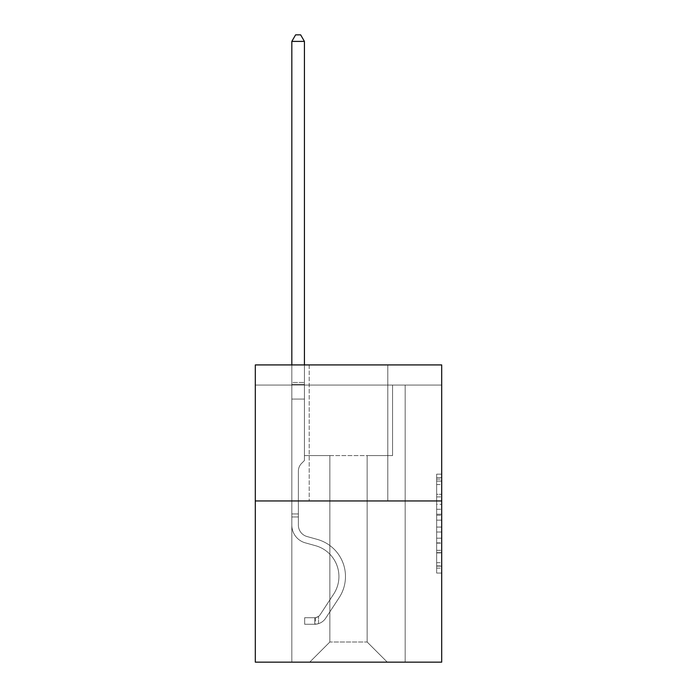 <?xml version="1.0" encoding="UTF-8"?>
<svg xmlns="http://www.w3.org/2000/svg" width="697" height="697" viewBox="0 0 697 697"><rect width="100%" height="100%" fill="white"/><g stroke="black" fill="none" stroke-linecap="round" stroke-linejoin="round"><path stroke-width="0.52" stroke-dasharray="3.48 2.61" d="M436.662 504.323L436.662 520.154L441.698 520.154L441.698 568.116L441.698 479.109L441.698 520.154L436.662 520.154L436.662 477.628L436.662 573.065L436.662 474.16L436.662 566.138L441.698 566.138L436.662 566.138L441.698 566.138L436.662 566.138L436.662 550.316L436.662 573.065L441.698 573.065L441.698 474.16L441.698 565.894L441.698 527.071L436.662 527.071L441.698 527.071L441.698 550.316L441.698 481.087L436.662 481.087L441.698 481.087L441.698 573.065L441.698 479.109L441.698 573.065L436.662 573.065L436.662 474.16L441.698 474.16L441.698 479.109L441.698 474.16L441.698 479.109L441.698 474.16L441.698 477.628L441.698 474.16L436.662 474.16L436.662 481.087L441.698 481.087L436.662 481.087L436.662 504.323L441.698 504.323M387.793 364.923L387.793 500.943L309.207 500.943L387.793 500.943L309.207 500.943L387.793 500.943L387.793 364.923L309.207 364.923L309.207 500.943L309.207 364.923L387.793 364.923M441.698 514.22L441.698 509.272L441.698 514.22L436.662 514.22L436.662 494.312L436.662 552.913L436.662 538.197L441.698 538.197L436.662 538.197L436.662 573.065L441.698 573.065L436.662 573.065L441.698 573.065L436.662 573.065L436.662 474.16L441.698 474.16L436.662 474.16L441.698 474.16L436.662 474.16L436.662 514.22L441.698 514.22M441.698 385.075L441.698 364.923L255.302 364.923L441.698 364.923L441.698 662.15L255.302 662.15L255.302 500.943L441.698 500.943L255.302 500.943L255.302 364.923L441.698 364.923L441.698 385.075L255.302 385.075L441.698 385.075M387.288 662.15L405.175 662.15L405.175 385.075L392.577 385.075L392.577 455.603L367.136 455.603L367.136 641.998L387.288 662.15L405.175 662.15L405.175 385.075L392.577 385.075L392.577 455.603L367.136 455.603L367.136 641.998L329.864 641.998L329.864 455.603L329.864 641.998L329.864 455.603L329.864 641.998L329.864 455.603L367.136 455.603L367.136 641.998L387.288 662.15L405.175 662.15L405.175 385.075L392.577 385.075L392.577 455.603L367.136 455.603L367.136 641.998L387.288 662.15L405.175 662.15L405.175 385.075L392.577 385.075L392.577 455.603L367.136 455.603L367.136 641.998L387.288 662.15L405.175 662.15L405.175 385.075L392.577 385.075L392.577 455.603L367.136 455.603L367.136 641.998L387.288 662.15L405.175 662.15L405.175 385.075L392.577 385.075L392.577 455.603L367.136 455.603L367.136 641.998L387.288 662.15L405.175 662.15L405.175 385.075L392.577 385.075L392.577 455.603L367.136 455.603L367.136 641.998L387.288 662.15L405.175 662.15L405.175 385.075L392.577 385.075L392.577 455.603L367.136 455.603L367.136 641.998L387.288 662.15L405.175 662.15L405.175 385.075L392.577 385.075L392.577 455.603L367.136 455.603L367.136 641.998L387.288 662.15L405.175 662.15L405.175 385.075L392.577 385.075L392.577 455.603L367.136 455.603L367.136 641.998L387.288 662.15L405.175 662.15L405.175 385.075L392.577 385.075L392.577 455.603L367.136 455.603L367.136 641.998L387.288 662.15L405.175 662.15L405.175 385.075L392.577 385.075L392.577 455.603L367.136 455.603L367.136 641.998L387.288 662.15L405.175 662.15L405.175 385.075L392.577 385.075L392.577 455.603L367.136 455.603L367.136 641.998L387.288 662.15L405.175 662.15L405.175 385.075L392.577 385.075L392.577 455.603L367.136 455.603L367.136 641.998L387.288 662.15L405.175 662.15L405.175 385.075L392.577 385.075L392.577 455.603L367.136 455.603L367.136 641.998L387.288 662.15L405.175 662.15L405.175 385.075L392.577 385.075L392.577 455.603L367.136 455.603L367.136 641.998L387.288 662.15L405.175 662.15L405.175 385.075L392.577 385.075L392.577 455.603L367.136 455.603L367.136 641.998L387.288 662.15L405.175 662.15L405.175 385.075L392.577 385.075L392.577 455.603L367.136 455.603L367.136 641.998L387.288 662.15L405.175 662.15L405.175 385.075L392.577 385.075L392.577 455.603L367.136 455.603L367.136 641.998L387.288 662.15L405.175 662.15L405.175 385.075L392.577 385.075L392.577 455.603L367.136 455.603L367.136 641.998L387.288 662.15L405.175 662.15L405.175 385.075L392.577 385.075L392.577 455.603L367.136 455.603L367.136 641.998L387.288 662.15L405.175 662.15L405.175 385.075L392.577 385.075L392.577 455.603L367.136 455.603L367.136 641.998L387.288 662.15L405.175 662.15L405.175 385.075L392.577 385.075L392.577 455.603L367.136 455.603L367.136 641.998L387.288 662.15L405.175 662.15L405.175 385.075L392.577 385.075L392.577 455.603L367.136 455.603L367.136 641.998L387.288 662.15L405.175 662.15L405.175 385.075L392.577 385.075L392.577 455.603L367.136 455.603L367.136 641.998L387.288 662.15L405.175 662.15L405.175 385.075L392.577 385.075L392.577 455.603L367.136 455.603L367.136 641.998L387.288 662.15L405.175 662.15L405.175 385.075L392.577 385.075L392.577 455.603L367.136 455.603L367.136 641.998L387.288 662.15L405.175 662.15L405.175 385.075L392.577 385.075L392.577 455.603L367.136 455.603L367.136 641.998L387.288 662.15L405.175 662.15L405.175 385.075L392.577 385.075L392.577 455.603L367.136 455.603L367.136 641.998L387.288 662.15L405.175 662.15L405.175 385.075L392.577 385.075L392.577 455.603L367.136 455.603L367.136 641.998L387.288 662.15L405.175 662.15L405.175 385.075L392.577 385.075L392.577 455.603L367.136 455.603L367.136 641.998L387.288 662.15L405.175 662.15L405.175 385.075L392.577 385.075L392.577 455.603L367.136 455.603L367.136 641.998L387.288 662.15L405.175 662.15L405.175 385.075L392.577 385.075L392.577 455.603L367.136 455.603L367.136 641.998L387.288 662.15L405.175 662.15L405.175 385.075L392.577 385.075L392.577 455.603L367.136 455.603L367.136 641.998L387.288 662.15L405.175 662.15L405.175 385.075L392.577 385.075L392.577 455.603L367.136 455.603L367.136 641.998L387.288 662.15L405.175 662.15L405.175 385.075L392.577 385.075L392.577 455.603L367.136 455.603L367.136 641.998L387.288 662.15L405.175 662.15L405.175 385.075L392.577 385.075L392.577 455.603L367.136 455.603L367.136 641.998L387.288 662.15L309.712 662.15L405.175 662.15L405.175 385.075L392.577 385.075L392.577 455.603L367.136 455.603L367.136 641.998L387.288 662.15L367.136 641.998L367.136 455.603L304.423 455.603L304.423 385.075L291.825 385.075L291.825 662.15L309.712 662.15L329.864 641.998L329.864 455.603L304.423 455.603L304.423 385.075L291.825 385.075L291.825 662.15L309.712 662.15L329.864 641.998L329.864 455.603L304.423 455.603L304.423 385.075L291.825 385.075L291.825 662.15L309.712 662.15L329.864 641.998L329.864 455.603L304.423 455.603L304.423 385.075L291.825 385.075L291.825 662.15L309.712 662.15L329.864 641.998L329.864 455.603L304.423 455.603L304.423 385.075L291.825 385.075L291.825 662.15L309.712 662.15L329.864 641.998L329.864 455.603L304.423 455.603L304.423 385.075L291.825 385.075L291.825 662.15L309.712 662.15L329.864 641.998L329.864 455.603L304.423 455.603L304.423 385.075L291.825 385.075L291.825 662.15L309.712 662.15L329.864 641.998L329.864 455.603L304.423 455.603L304.423 385.075L291.825 385.075L291.825 662.15L309.712 662.15L329.864 641.998L329.864 455.603L304.423 455.603L304.423 385.075L291.825 385.075L291.825 662.15L309.712 662.15L329.864 641.998L329.864 455.603L304.423 455.603L304.423 385.075L291.825 385.075L291.825 662.15L309.712 662.15L329.864 641.998L329.864 455.603L304.423 455.603L304.423 385.075L291.825 385.075L291.825 662.15L309.712 662.15L329.864 641.998L329.864 455.603L304.423 455.603L304.423 385.075L291.825 385.075L291.825 662.15L309.712 662.15L329.864 641.998L329.864 455.603L304.423 455.603L304.423 385.075L291.825 385.075L291.825 662.15L309.712 662.15L329.864 641.998L329.864 455.603L304.423 455.603L304.423 385.075L291.825 385.075L291.825 662.15L309.712 662.15L329.864 641.998L329.864 455.603L304.423 455.603L304.423 385.075L291.825 385.075L291.825 662.15L309.712 662.15L329.864 641.998L329.864 455.603L304.423 455.603L304.423 385.075L291.825 385.075L291.825 662.15L309.712 662.15L329.864 641.998L329.864 455.603L304.423 455.603L304.423 385.075L291.825 385.075L291.825 662.15L309.712 662.15L329.864 641.998L329.864 455.603L304.423 455.603L304.423 385.075L291.825 385.075L291.825 662.15L309.712 662.15L329.864 641.998L329.864 455.603L304.423 455.603L304.423 385.075L291.825 385.075L291.825 662.15L309.712 662.15L329.864 641.998L329.864 455.603L304.423 455.603L304.423 385.075L291.825 385.075L291.825 662.15L309.712 662.15L329.864 641.998L329.864 455.603L304.423 455.603L304.423 385.075L291.825 385.075L291.825 662.15L309.712 662.15L329.864 641.998L329.864 455.603L304.423 455.603L304.423 385.075L291.825 385.075L291.825 662.15L309.712 662.15L329.864 641.998L329.864 455.603L304.423 455.603L304.423 385.075L291.825 385.075L291.825 662.15L309.712 662.15L329.864 641.998L329.864 455.603L304.423 455.603L304.423 385.075L291.825 385.075L291.825 662.15L309.712 662.15L329.864 641.998L329.864 455.603L304.423 455.603L304.423 385.075L291.825 385.075L291.825 662.15L309.712 662.15L329.864 641.998L329.864 455.603L304.423 455.603L304.423 385.075L291.825 385.075L291.825 662.15L309.712 662.15L329.864 641.998L329.864 455.603L304.423 455.603L304.423 385.075L291.825 385.075L291.825 662.15L309.712 662.15L329.864 641.998L329.864 455.603L304.423 455.603L304.423 385.075L291.825 385.075L291.825 662.15L309.712 662.15L329.864 641.998L329.864 455.603L304.423 455.603L304.423 385.075L291.825 385.075L291.825 662.15L309.712 662.15L329.864 641.998L329.864 455.603L304.423 455.603L304.423 385.075L291.825 385.075L291.825 662.15L309.712 662.15L329.864 641.998L329.864 455.603L304.423 455.603L304.423 385.075L291.825 385.075L291.825 662.15L309.712 662.15L329.864 641.998L329.864 455.603L304.423 455.603L304.423 385.075L291.825 385.075L291.825 662.15L309.712 662.15L329.864 641.998L329.864 455.603L304.423 455.603L304.423 385.075L291.825 385.075L291.825 662.15L309.712 662.15L329.864 641.998L329.864 455.603L304.423 455.603L304.423 385.075L291.825 385.075L291.825 662.15L309.712 662.15L329.864 641.998L329.864 455.603L304.423 455.603L304.423 385.075L291.825 385.075L291.825 662.15L309.712 662.15L329.864 641.998L367.136 641.998L387.288 662.15M291.825 662.15L309.712 662.15L329.864 641.998L329.864 455.603L304.423 455.603L304.423 385.075L291.825 385.075L291.825 662.15L309.712 662.15L329.864 641.998L309.712 662.15L329.864 641.998L309.712 662.15L291.825 662.15L291.825 385.075L291.825 662.15M304.423 385.075L291.825 385.075L304.423 385.075L304.423 455.603L304.423 385.075M255.302 385.075L255.302 364.923L255.302 385.075M329.864 455.603L304.423 455.603L329.864 455.603M255.302 500.943L441.698 500.943M436.662 520.154L441.698 520.154L436.662 520.154M436.662 477.628L436.662 474.16L436.662 477.628L441.698 477.628L436.662 477.628M436.662 552.66L436.662 532.02L436.662 552.66L441.698 552.66L436.662 552.66M436.662 532.02L436.662 527.071L441.698 527.071L436.662 527.071L436.662 532.02L441.698 532.02L436.662 532.02M436.662 494.312L436.662 481.087L436.662 494.312L441.698 494.312L436.662 494.312M436.662 474.16L441.698 474.16L436.662 474.16L436.662 479.109L436.662 474.16L441.698 474.16M436.662 573.065L441.698 573.065L436.662 573.065L436.662 568.116L436.662 573.065M298.377 513.942L298.377 516.965L291.825 516.965L291.825 513.942L291.825 525.129L291.825 41.402L291.825 399.076L291.825 41.402L304.423 41.402L304.423 382.453L304.423 41.402L291.825 41.402L295.606 34.85L300.642 34.85L295.606 34.85L291.825 41.402L291.825 399.076L291.825 41.402L304.423 41.402L300.642 34.85L304.423 41.402L304.423 399.076L291.825 399.076L291.825 41.402L295.606 34.85L300.642 34.85L295.606 34.85L291.825 41.402L291.825 399.076L291.825 41.402L304.423 41.402L291.825 41.402L295.606 34.85L300.642 34.85L304.423 41.402L300.642 34.85L295.606 34.85L291.825 41.402L291.825 399.076L291.825 41.402L304.423 41.402L304.423 382.453L304.423 41.402L291.825 41.402L295.606 34.85L300.642 34.85L304.423 41.402L300.642 34.85L295.606 34.85L291.825 41.402L291.825 399.076L291.825 41.402L304.423 41.402L304.423 384.335L304.423 41.402L291.825 41.402L295.606 34.85L300.642 34.85L304.423 41.402L300.642 34.85L295.606 34.85L291.825 41.402L291.825 399.076L291.825 41.402L304.423 41.402L304.423 460.543L301.583 463.383A10.943 10.943 0 0 0 298.377 471.12A10.943 10.943 0 0 1 301.583 463.383L304.423 460.543L304.423 399.076L291.825 399.076L291.825 41.402L295.606 34.85L300.642 34.85L304.423 41.402L291.825 41.402L291.825 399.076L291.825 41.402L304.423 41.402L300.642 34.85L295.606 34.85L291.825 41.402L295.606 34.85L300.642 34.85L304.423 41.402L304.423 382.453L304.423 41.402L291.825 41.402L291.825 399.076L291.825 41.402L304.423 41.402L300.642 34.85L295.606 34.85L291.825 41.402L295.606 34.85L300.642 34.85L304.423 41.402L304.423 384.335L304.423 41.402L291.825 41.402L291.825 399.076L291.825 41.402L304.423 41.402L300.642 34.85L295.606 34.85L291.825 41.402L295.606 34.85L300.642 34.85L304.423 41.402L304.423 399.076L304.423 41.402L291.825 41.402L291.825 399.076L291.825 41.402L304.423 41.402L300.642 34.85L295.606 34.85L291.825 41.402L295.606 34.85L300.642 34.85L304.423 41.402L304.423 399.076L291.825 399.076L291.825 525.129A18.392 18.392 0 0 0 305.277 542.841A18.392 18.392 0 0 1 291.825 525.129L291.825 399.076L304.423 399.076L304.423 460.543L301.583 463.383A10.943 10.943 0 0 0 298.377 471.12A10.943 10.943 0 0 1 301.583 463.383L304.423 460.543L304.423 41.402L291.825 41.402L291.825 525.129A18.392 18.392 0 0 0 305.277 542.841A18.392 18.392 0 0 1 291.825 525.129L291.825 399.076L304.423 399.076L304.423 460.543L301.583 463.383A10.943 10.943 0 0 0 298.377 471.12A10.943 10.943 0 0 1 301.583 463.383L304.423 460.543L304.423 399.076L291.825 399.076L291.825 525.129A18.392 18.392 0 0 0 305.277 542.841A18.392 18.392 0 0 1 291.825 525.129L291.825 399.076L304.423 399.076L304.423 384.335L304.423 460.543L301.583 463.383A10.943 10.943 0 0 0 298.377 471.12A10.943 10.943 0 0 1 301.583 463.383L304.423 460.543L304.423 399.076L291.825 399.076L291.825 525.129A18.392 18.392 0 0 0 305.277 542.841L315.523 545.699L305.277 542.841A18.392 18.392 0 0 1 291.825 525.129L291.825 399.076L304.423 399.076L304.423 382.453L304.423 460.543L301.583 463.383A10.943 10.943 0 0 0 298.377 471.12A10.943 10.943 0 0 1 301.583 463.383L304.423 460.543L304.423 399.076L291.825 399.076L291.825 525.129A18.392 18.392 0 0 0 305.277 542.841A18.392 18.392 0 0 1 291.825 525.129L291.825 399.076L304.423 399.076L304.423 41.402L300.642 34.85L295.606 34.85L291.825 41.402L304.423 41.402L304.423 460.543L301.583 463.383A10.943 10.943 0 0 0 298.377 471.12A10.943 10.943 0 0 1 301.583 463.383L304.423 460.543L304.423 399.076L291.825 399.076L291.825 525.129A18.392 18.392 0 0 0 305.277 542.841A18.392 18.392 0 0 1 291.825 525.129L291.825 399.076L304.423 399.076L304.423 41.402L291.825 41.402L295.606 34.85L300.642 34.85L304.423 41.402L300.642 34.85L295.606 34.85L291.825 41.402L291.825 382.453L291.825 41.402L304.423 41.402L304.423 460.543L301.583 463.383A10.943 10.943 0 0 0 298.377 471.12A10.943 10.943 0 0 1 301.583 463.383L304.423 460.543L304.423 399.076L291.825 399.076L291.825 525.129A18.392 18.392 0 0 0 305.277 542.841L315.523 545.699L305.277 542.841A18.392 18.392 0 0 1 291.825 525.129L291.825 399.076L304.423 399.076L304.423 41.402L291.825 41.402L295.606 34.85L300.642 34.85L304.423 41.402L300.642 34.85L295.606 34.85L291.825 41.402L291.825 384.335L291.825 41.402L304.423 41.402L304.423 460.543L301.583 463.383A10.943 10.943 0 0 0 298.377 471.12A10.943 10.943 0 0 1 301.583 463.383L304.423 460.543L304.423 399.076L291.825 399.076L291.825 525.129A18.392 18.392 0 0 0 305.277 542.841A18.392 18.392 0 0 1 291.825 525.129L291.825 399.076L304.423 399.076L304.423 41.402L291.825 41.402L295.606 34.85L300.642 34.85L304.423 41.402L300.642 34.85L295.606 34.85L291.825 41.402L291.825 399.076L304.423 399.076L304.423 460.543L301.583 463.383A10.943 10.943 0 0 0 298.377 471.12A10.943 10.943 0 0 1 301.583 463.383L304.423 460.543L304.423 384.335L304.423 399.076L291.825 399.076L291.825 525.129A18.392 18.392 0 0 0 305.277 542.841A18.392 18.392 0 0 1 291.825 525.129L291.825 399.076L304.423 399.076L304.423 460.543L301.583 463.383A10.943 10.943 0 0 0 298.377 471.12A10.943 10.943 0 0 1 301.583 463.383L304.423 460.543L304.423 382.453L304.423 399.076L291.825 399.076L291.825 525.129A18.392 18.392 0 0 0 305.277 542.841L315.523 545.699A31.992 31.992 0 0 1 333.689 594.062A31.992 31.992 0 0 0 315.523 545.699L305.277 542.841A18.392 18.392 0 0 1 291.825 525.129L291.825 399.076L304.423 399.076L304.423 460.543L301.583 463.383A10.943 10.943 0 0 0 298.377 471.12A10.943 10.943 0 0 1 301.583 463.383L304.423 460.543L304.423 41.402L304.423 399.076L291.825 399.076L291.825 525.129A18.392 18.392 0 0 0 305.277 542.841A18.392 18.392 0 0 1 291.825 525.129L291.825 399.076L304.423 399.076L304.423 460.543L301.583 463.383A10.943 10.943 0 0 0 298.377 471.12A10.943 10.943 0 0 1 301.583 463.383L304.423 460.543L304.423 41.402L291.825 41.402L304.423 41.402L300.642 34.85L304.423 41.402L304.423 399.076L291.825 399.076L291.825 525.129A18.392 18.392 0 0 0 305.277 542.841A18.392 18.392 0 0 1 291.825 525.129L291.825 399.076L304.423 399.076L304.423 460.543L301.583 463.383A10.943 10.943 0 0 0 298.377 471.12A10.943 10.943 0 0 1 301.583 463.383L304.423 460.543L304.423 41.402L291.825 41.402L295.606 34.85L300.642 34.85L295.606 34.85L291.825 41.402L291.825 382.453L291.825 41.402L304.423 41.402L300.642 34.85L304.423 41.402L304.423 399.076L291.825 399.076L291.825 525.129A18.392 18.392 0 0 0 305.277 542.841L315.523 545.699L305.277 542.841A18.392 18.392 0 0 1 291.825 525.129L291.825 399.076L304.423 399.076L304.423 460.543L301.583 463.383A10.943 10.943 0 0 0 298.377 471.12A10.943 10.943 0 0 1 301.583 463.383L304.423 460.543L304.423 41.402L291.825 41.402L295.606 34.85L300.642 34.85L295.606 34.85L291.825 41.402L291.825 384.335L291.825 41.402L304.423 41.402L300.642 34.85L304.423 41.402L304.423 399.076L291.825 399.076L291.825 525.129A18.392 18.392 0 0 0 305.277 542.841A18.392 18.392 0 0 1 291.825 525.129L291.825 399.076L304.423 399.076L304.423 460.543L301.583 463.383A10.943 10.943 0 0 0 298.377 471.12A10.943 10.943 0 0 1 301.583 463.383L304.423 460.543L304.423 41.402L291.825 41.402L295.606 34.85L300.642 34.85L295.606 34.85L291.825 41.402L291.825 525.129A18.392 18.392 0 0 0 305.277 542.841A18.392 18.392 0 0 1 291.825 525.129L291.825 399.076L304.423 399.076L304.423 460.543L301.583 463.383A10.943 10.943 0 0 0 298.377 471.12A10.943 10.943 0 0 1 301.583 463.383L304.423 460.543L304.423 399.076L291.825 399.076L291.825 525.129A18.392 18.392 0 0 0 305.277 542.841L315.523 545.699L305.277 542.841A18.392 18.392 0 0 1 291.825 525.129L291.825 399.076L304.423 399.076L304.423 384.335L304.423 460.543L301.583 463.383A10.943 10.943 0 0 0 298.377 471.12A10.943 10.943 0 0 1 301.583 463.383L304.423 460.543L304.423 399.076L291.825 399.076L291.825 525.129A18.392 18.392 0 0 0 305.277 542.841A18.392 18.392 0 0 1 291.825 525.129L291.825 399.076L304.423 399.076L304.423 382.453L304.423 460.543L301.583 463.383A10.943 10.943 0 0 0 298.377 471.12A10.943 10.943 0 0 1 301.583 463.383L304.423 460.543L304.423 399.076L291.825 399.076L291.825 525.129A18.392 18.392 0 0 0 305.277 542.841A18.392 18.392 0 0 1 291.825 525.129L291.825 399.076L304.423 399.076L304.423 41.402L300.642 34.85L304.423 41.402L304.423 460.543L301.583 463.383A10.943 10.943 0 0 0 298.377 471.12A10.943 10.943 0 0 1 301.583 463.383L304.423 460.543L304.423 399.076L291.825 399.076L291.825 525.129L291.825 516.965L298.377 516.965L298.377 513.942L291.825 513.942L298.377 513.942L298.377 525.129L298.377 471.12L298.377 525.129A11.84 11.84 0 0 0 307.037 536.533A11.84 11.84 0 0 1 298.377 525.129L298.377 471.12L298.377 525.129L298.377 513.942L291.825 513.942L298.377 513.942L298.377 525.129A11.84 11.84 0 0 0 307.037 536.533A11.84 11.84 0 0 1 298.377 525.129L298.377 471.12L298.377 525.129A11.84 11.84 0 0 0 307.037 536.533A11.84 11.84 0 0 1 298.377 525.129L298.377 471.12L298.377 525.129L298.377 513.942L291.825 513.942L298.377 513.942L298.377 525.129A11.84 11.84 0 0 0 307.037 536.533L317.283 539.391L307.037 536.533A11.84 11.84 0 0 1 298.377 525.129L298.377 471.12L298.377 525.129A11.84 11.84 0 0 0 307.037 536.533A11.84 11.84 0 0 1 298.377 525.129L298.377 471.12L298.377 525.129L298.377 513.942L291.825 513.942L298.377 513.942L298.377 525.129A11.84 11.84 0 0 0 307.037 536.533A11.84 11.84 0 0 1 298.377 525.129L298.377 471.12L298.377 525.129A11.84 11.84 0 0 0 307.037 536.533L317.283 539.391L307.037 536.533A11.84 11.84 0 0 1 298.377 525.129L298.377 471.12L298.377 525.129L298.377 513.942L291.825 513.942L298.377 513.942L298.377 525.129A11.84 11.84 0 0 0 307.037 536.533A11.84 11.84 0 0 1 298.377 525.129L298.377 471.12L298.377 525.129A11.84 11.84 0 0 0 307.037 536.533A11.84 11.84 0 0 1 298.377 525.129L298.377 471.12L298.377 525.129L298.377 513.942L291.825 513.942L298.377 513.942L298.377 525.129A11.84 11.84 0 0 0 307.037 536.533L317.283 539.391L307.037 536.533A11.84 11.84 0 0 1 298.377 525.129L298.377 471.12L298.377 525.129A11.84 11.84 0 0 0 307.037 536.533A11.84 11.84 0 0 1 298.377 525.129L298.377 471.12L298.377 525.129L298.377 513.942L291.825 513.942L298.377 513.942L298.377 525.129A11.84 11.84 0 0 0 307.037 536.533A11.84 11.84 0 0 1 298.377 525.129L298.377 471.12L298.377 525.129A11.84 11.84 0 0 0 307.037 536.533L317.283 539.391A38.535 38.535 0 0 1 339.16 597.651A38.535 38.535 0 0 0 317.283 539.391L307.037 536.533A11.84 11.84 0 0 1 298.377 525.129L298.377 471.12L298.377 525.129L298.377 513.942L291.825 513.942L298.377 513.942L298.377 525.129A11.84 11.84 0 0 0 307.037 536.533A11.84 11.84 0 0 1 298.377 525.129L298.377 471.12L298.377 525.129A11.84 11.84 0 0 0 307.037 536.533A11.84 11.84 0 0 1 298.377 525.129L298.377 471.12L298.377 525.129L298.377 513.942L291.825 513.942L298.377 513.942L298.377 525.129A11.84 11.84 0 0 0 307.037 536.533L317.283 539.391L307.037 536.533A11.84 11.84 0 0 1 298.377 525.129L298.377 471.12L298.377 525.129A11.84 11.84 0 0 0 307.037 536.533A11.84 11.84 0 0 1 298.377 525.129L298.377 471.12L298.377 525.129L298.377 513.942L291.825 513.942M314.748 624.268A13.348 13.348 0 0 0 325.656 618.239L339.16 597.651A38.535 38.535 0 0 0 317.283 539.391L307.037 536.533A11.84 11.84 0 0 1 298.377 525.129A11.84 11.84 0 0 0 307.037 536.533L317.283 539.391A38.535 38.535 0 0 1 339.16 597.651A38.535 38.535 0 0 0 317.283 539.391L307.037 536.533A11.84 11.84 0 0 1 298.377 525.129L298.377 471.12L298.377 525.129A11.84 11.84 0 0 0 307.037 536.533A11.84 11.84 0 0 1 298.377 525.129A11.84 11.84 0 0 0 307.037 536.533L317.283 539.391L307.037 536.533A11.84 11.84 0 0 1 298.377 525.129A11.84 11.84 0 0 0 307.037 536.533A11.84 11.84 0 0 1 298.377 525.129A11.84 11.84 0 0 0 307.037 536.533L317.283 539.391L307.037 536.533A11.84 11.84 0 0 1 298.377 525.129A11.84 11.84 0 0 0 307.037 536.533L317.283 539.391A38.535 38.535 0 0 1 339.16 597.651L325.656 618.239L339.16 597.651A38.535 38.535 0 0 0 317.283 539.391L307.037 536.533A11.84 11.84 0 0 1 298.377 525.129A11.84 11.84 0 0 0 307.037 536.533A11.84 11.84 0 0 1 298.377 525.129A11.84 11.84 0 0 0 307.037 536.533L317.283 539.391L307.037 536.533A11.84 11.84 0 0 1 298.377 525.129A11.84 11.84 0 0 0 307.037 536.533L317.283 539.391L307.037 536.533A11.84 11.84 0 0 1 298.377 525.129A11.84 11.84 0 0 0 307.037 536.533A11.84 11.84 0 0 1 298.377 525.129A11.84 11.84 0 0 0 307.037 536.533L317.283 539.391A38.535 38.535 0 0 1 339.16 597.651A38.535 38.535 0 0 0 317.283 539.391L307.037 536.533A11.84 11.84 0 0 1 298.377 525.129A11.84 11.84 0 0 0 307.037 536.533L317.283 539.391L307.037 536.533A11.84 11.84 0 0 1 298.377 525.129A11.84 11.84 0 0 0 307.037 536.533A11.84 11.84 0 0 1 298.377 525.129A11.84 11.84 0 0 0 307.037 536.533L317.283 539.391L307.037 536.533A11.84 11.84 0 0 1 298.377 525.129A11.84 11.84 0 0 0 307.037 536.533L317.283 539.391A38.535 38.535 0 0 1 339.16 597.651A38.535 38.535 0 0 0 317.283 539.391L307.037 536.533A11.84 11.84 0 0 1 298.377 525.129A11.84 11.84 0 0 0 307.037 536.533A11.84 11.84 0 0 1 298.377 525.129A11.84 11.84 0 0 0 307.037 536.533L317.283 539.391L307.037 536.533A11.84 11.84 0 0 1 298.377 525.129A11.84 11.84 0 0 0 307.037 536.533L317.283 539.391L307.037 536.533A11.84 11.84 0 0 1 298.377 525.129A11.84 11.84 0 0 0 307.037 536.533A11.84 11.84 0 0 1 298.377 525.129A11.84 11.84 0 0 0 307.037 536.533L317.283 539.391A38.535 38.535 0 0 1 339.16 597.651L325.656 618.239L339.16 597.651A38.535 38.535 0 0 0 317.283 539.391L307.037 536.533A11.84 11.84 0 0 1 298.377 525.129A11.84 11.84 0 0 0 307.037 536.533L317.283 539.391A38.535 38.535 0 0 1 339.16 597.651A38.535 38.535 0 0 0 317.283 539.391L307.037 536.533L317.283 539.391A38.535 38.535 0 0 1 339.16 597.651A38.535 38.535 0 0 0 317.283 539.391L307.037 536.533L317.283 539.391A38.535 38.535 0 0 1 339.16 597.651L325.656 618.239A13.348 13.348 0 0 1 318.529 623.641A13.348 13.348 0 0 0 325.656 618.239L339.16 597.651A38.535 38.535 0 0 0 317.283 539.391L307.037 536.533L317.283 539.391A38.535 38.535 0 0 1 339.16 597.651A38.535 38.535 0 0 0 317.283 539.391L307.037 536.533L317.283 539.391A38.535 38.535 0 0 1 339.16 597.651A38.535 38.535 0 0 0 317.283 539.391L307.037 536.533L317.283 539.391A38.535 38.535 0 0 1 339.16 597.651L325.656 618.239L339.16 597.651A38.535 38.535 0 0 0 317.283 539.391L307.037 536.533L317.283 539.391A38.535 38.535 0 0 1 339.16 597.651A38.535 38.535 0 0 0 317.283 539.391L307.037 536.533L317.283 539.391A38.535 38.535 0 0 1 339.16 597.651A38.535 38.535 0 0 0 317.283 539.391L307.037 536.533L317.283 539.391A38.535 38.535 0 0 1 339.16 597.651L325.656 618.239L339.16 597.651A38.535 38.535 0 0 0 317.283 539.391L307.037 536.533L317.283 539.391A38.535 38.535 0 0 1 339.16 597.651A38.535 38.535 0 0 0 317.283 539.391L307.037 536.533L317.283 539.391A38.535 38.535 0 0 1 339.16 597.651A38.535 38.535 0 0 0 317.283 539.391L307.037 536.533L317.283 539.391A38.535 38.535 0 0 1 339.16 597.651L325.656 618.239A13.348 13.348 0 0 1 318.529 623.641C314.643 624.468 314.643 624.468 318.529 623.641C314.643 624.468 314.643 624.468 318.529 623.641A13.348 13.348 0 0 0 325.656 618.239L339.16 597.651A38.535 38.535 0 0 0 317.283 539.391L307.037 536.533L317.283 539.391A38.535 38.535 0 0 1 339.16 597.651A38.535 38.535 0 0 0 317.283 539.391A38.535 38.535 0 0 1 339.16 597.651L325.656 618.239L339.16 597.651A38.535 38.535 0 0 0 317.283 539.391A38.535 38.535 0 0 1 339.16 597.651A38.535 38.535 0 0 0 317.283 539.391A38.535 38.535 0 0 1 339.16 597.651L325.656 618.239L339.16 597.651A38.535 38.535 0 0 0 317.283 539.391A38.535 38.535 0 0 1 339.16 597.651L325.656 618.239A13.348 13.348 0 0 1 318.529 623.641C314.643 624.468 314.643 624.468 318.529 623.641C314.643 624.468 314.643 624.468 318.529 623.641A13.348 13.348 0 0 0 325.656 618.239L339.16 597.651A38.535 38.535 0 0 0 317.283 539.391A38.535 38.535 0 0 1 339.16 597.651A38.535 38.535 0 0 0 317.283 539.391A38.535 38.535 0 0 1 339.16 597.651L325.656 618.239L339.16 597.651A38.535 38.535 0 0 0 317.283 539.391A38.535 38.535 0 0 1 339.16 597.651L325.656 618.239L339.16 597.651A38.535 38.535 0 0 0 317.283 539.391A38.535 38.535 0 0 1 339.16 597.651A38.535 38.535 0 0 0 317.283 539.391A38.535 38.535 0 0 1 339.16 597.651L325.656 618.239A13.348 13.348 0 0 1 318.529 623.641C314.643 624.468 314.643 624.468 318.529 623.641C314.643 624.468 314.643 624.468 318.529 623.641A13.348 13.348 0 0 0 325.656 618.239L339.16 597.651A38.535 38.535 0 0 0 317.283 539.391A38.535 38.535 0 0 1 339.16 597.651L325.656 618.239L339.16 597.651A38.535 38.535 0 0 0 317.283 539.391A38.535 38.535 0 0 1 339.16 597.651A38.535 38.535 0 0 0 317.283 539.391A38.535 38.535 0 0 1 339.16 597.651L325.656 618.239L339.16 597.651A38.535 38.535 0 0 0 317.283 539.391A38.535 38.535 0 0 1 339.16 597.651L325.656 618.239A13.348 13.348 0 0 1 318.529 623.641C314.643 624.468 314.643 624.468 318.529 623.641C314.643 624.468 314.643 624.468 318.529 623.641A13.348 13.348 0 0 0 325.656 618.239L339.16 597.651A38.535 38.535 0 0 0 317.283 539.391A38.535 38.535 0 0 1 339.16 597.651A38.535 38.535 0 0 0 317.283 539.391A38.535 38.535 0 0 1 339.16 597.651L325.656 618.239L339.16 597.651A38.535 38.535 0 0 0 317.283 539.391A38.535 38.535 0 0 1 339.16 597.651L325.656 618.239L339.16 597.651A38.535 38.535 0 0 0 317.283 539.391A38.535 38.535 0 0 1 339.16 597.651A38.535 38.535 0 0 0 317.283 539.391A38.535 38.535 0 0 1 339.16 597.651L325.656 618.239A13.348 13.348 0 0 1 318.529 623.641C314.643 624.468 314.643 624.468 318.529 623.641C314.643 624.468 314.643 624.468 318.529 623.641A13.348 13.348 0 0 0 325.656 618.239L339.16 597.651A38.535 38.535 0 0 0 317.283 539.391A38.535 38.535 0 0 1 339.16 597.651L325.656 618.239A13.348 13.348 0 0 1 318.529 623.641C314.643 624.468 314.643 624.468 318.529 623.641C314.643 624.468 314.643 624.468 318.529 623.641A13.348 13.348 0 0 0 325.656 618.239L339.16 597.651L325.656 618.239A13.348 13.348 0 0 1 318.529 623.641C314.643 624.468 314.643 624.468 318.529 623.641C314.643 624.468 314.643 624.468 318.529 623.641A13.348 13.348 0 0 0 325.656 618.239L339.16 597.651L325.656 618.239A13.348 13.348 0 0 1 318.529 623.641C314.643 624.468 314.643 624.468 318.529 623.641C314.643 624.468 314.643 624.468 318.529 623.641A13.348 13.348 0 0 0 325.656 618.239L339.16 597.651L325.656 618.239A13.348 13.348 0 0 1 318.529 623.641C314.643 624.468 314.643 624.468 318.529 623.641C314.643 624.468 314.643 624.468 318.529 623.641A13.348 13.348 0 0 0 325.656 618.239L339.16 597.651L325.656 618.239A13.348 13.348 0 0 1 318.529 623.641C314.643 624.468 314.643 624.468 318.529 623.641C314.643 624.468 314.643 624.468 318.529 623.641A13.348 13.348 0 0 0 325.656 618.239L339.16 597.651L325.656 618.239A13.348 13.348 0 0 1 318.529 623.641C314.643 624.468 314.643 624.468 318.529 623.641C314.643 624.468 314.643 624.468 318.529 623.641A13.348 13.348 0 0 0 325.656 618.239L339.16 597.651L325.656 618.239A13.348 13.348 0 0 1 318.529 623.641C314.643 624.468 314.643 624.468 318.529 623.641C314.643 624.468 314.643 624.468 318.529 623.641A13.348 13.348 0 0 0 325.656 618.239L339.16 597.651L325.656 618.239A13.348 13.348 0 0 1 318.529 623.641C314.643 624.468 314.643 624.468 318.529 623.641C314.643 624.468 314.643 624.468 318.529 623.641A13.348 13.348 0 0 0 325.656 618.239L339.16 597.651L325.656 618.239A13.348 13.348 0 0 1 318.529 623.641C314.643 624.468 314.643 624.468 318.529 623.641C314.643 624.468 314.643 624.468 318.529 623.641A13.348 13.348 0 0 0 325.656 618.239L339.16 597.651L325.656 618.239A13.348 13.348 0 0 1 318.529 623.641C314.643 624.468 314.643 624.468 318.529 623.641C314.643 624.468 314.643 624.468 318.529 623.641A13.348 13.348 0 0 0 325.656 618.239L339.16 597.651L325.656 618.239A13.348 13.348 0 0 1 318.529 623.641C314.643 624.468 314.643 624.468 318.529 623.641C314.643 624.468 314.643 624.468 318.529 623.641A13.348 13.348 0 0 0 325.656 618.239L339.16 597.651L325.656 618.239A13.348 13.348 0 0 1 318.529 623.641C314.643 624.468 314.643 624.468 318.529 623.641C314.643 624.468 314.643 624.468 318.529 623.641A13.348 13.348 0 0 0 325.656 618.239L339.16 597.651L325.656 618.239A13.348 13.348 0 0 1 318.529 623.641C314.643 624.468 314.643 624.468 318.529 623.641C314.643 624.468 314.643 624.468 318.529 623.641A13.348 13.348 0 0 0 325.656 618.239A13.348 13.348 0 0 1 314.748 624.268L314.748 617.716A6.804 6.804 0 0 0 320.184 614.649L333.689 594.062A31.992 31.992 0 0 0 315.523 545.699A31.992 31.992 0 0 1 333.689 594.062A31.992 31.992 0 0 0 315.523 545.699L305.277 542.841A18.392 18.392 0 0 1 291.825 525.129A18.392 18.392 0 0 0 305.277 542.841A18.392 18.392 0 0 1 291.825 525.129A18.392 18.392 0 0 0 305.277 542.841L315.523 545.699L305.277 542.841A18.392 18.392 0 0 1 291.825 525.129A18.392 18.392 0 0 0 305.277 542.841A18.392 18.392 0 0 1 291.825 525.129A18.392 18.392 0 0 0 305.277 542.841L315.523 545.699A31.992 31.992 0 0 1 333.689 594.062L320.184 614.649L333.689 594.062A31.992 31.992 0 0 0 315.523 545.699L305.277 542.841A18.392 18.392 0 0 1 291.825 525.129A18.392 18.392 0 0 0 305.277 542.841L315.523 545.699L305.277 542.841A18.392 18.392 0 0 1 291.825 525.129A18.392 18.392 0 0 0 305.277 542.841A18.392 18.392 0 0 1 291.825 525.129A18.392 18.392 0 0 0 305.277 542.841L315.523 545.699L305.277 542.841A18.392 18.392 0 0 1 291.825 525.129A18.392 18.392 0 0 0 305.277 542.841L315.523 545.699A31.992 31.992 0 0 1 333.689 594.062A31.992 31.992 0 0 0 315.523 545.699L305.277 542.841A18.392 18.392 0 0 1 291.825 525.129A18.392 18.392 0 0 0 305.277 542.841A18.392 18.392 0 0 1 291.825 525.129A18.392 18.392 0 0 0 305.277 542.841L315.523 545.699L305.277 542.841A18.392 18.392 0 0 1 291.825 525.129A18.392 18.392 0 0 0 305.277 542.841L315.523 545.699L305.277 542.841A18.392 18.392 0 0 1 291.825 525.129A18.392 18.392 0 0 0 305.277 542.841A18.392 18.392 0 0 1 291.825 525.129A18.392 18.392 0 0 0 305.277 542.841L315.523 545.699A31.992 31.992 0 0 1 333.689 594.062A31.992 31.992 0 0 0 315.523 545.699L305.277 542.841A18.392 18.392 0 0 1 291.825 525.129A18.392 18.392 0 0 0 305.277 542.841L315.523 545.699L305.277 542.841A18.392 18.392 0 0 1 291.825 525.129A18.392 18.392 0 0 0 305.277 542.841A18.392 18.392 0 0 1 291.825 525.129A18.392 18.392 0 0 0 305.277 542.841L315.523 545.699L305.277 542.841A18.392 18.392 0 0 1 291.825 525.129A18.392 18.392 0 0 0 305.277 542.841L315.523 545.699A31.992 31.992 0 0 1 333.689 594.062L320.184 614.649L333.689 594.062A31.992 31.992 0 0 0 315.523 545.699L305.277 542.841A18.392 18.392 0 0 1 291.825 525.129A18.392 18.392 0 0 0 305.277 542.841A18.392 18.392 0 0 1 291.825 525.129A18.392 18.392 0 0 0 305.277 542.841L315.523 545.699L305.277 542.841A18.392 18.392 0 0 1 291.825 525.129A18.392 18.392 0 0 0 305.277 542.841L315.523 545.699A31.992 31.992 0 0 1 333.689 594.062A31.992 31.992 0 0 0 315.523 545.699L305.277 542.841L315.523 545.699A31.992 31.992 0 0 1 333.689 594.062A31.992 31.992 0 0 0 315.523 545.699L305.277 542.841L315.523 545.699A31.992 31.992 0 0 1 333.689 594.062L320.184 614.649A6.804 6.804 0 0 1 318.529 616.392C314.713 618.152 314.713 618.152 318.529 616.392C314.713 618.152 314.713 618.152 318.529 616.392A6.804 6.804 0 0 0 320.184 614.649L333.689 594.062A31.992 31.992 0 0 0 315.523 545.699L305.277 542.841L315.523 545.699A31.992 31.992 0 0 1 333.689 594.062A31.992 31.992 0 0 0 315.523 545.699L305.277 542.841L315.523 545.699A31.992 31.992 0 0 1 333.689 594.062A31.992 31.992 0 0 0 315.523 545.699L305.277 542.841L315.523 545.699A31.992 31.992 0 0 1 333.689 594.062L320.184 614.649L333.689 594.062A31.992 31.992 0 0 0 315.523 545.699L305.277 542.841L315.523 545.699A31.992 31.992 0 0 1 333.689 594.062A31.992 31.992 0 0 0 315.523 545.699L305.277 542.841L315.523 545.699A31.992 31.992 0 0 1 333.689 594.062A31.992 31.992 0 0 0 315.523 545.699L305.277 542.841L315.523 545.699A31.992 31.992 0 0 1 333.689 594.062L320.184 614.649L333.689 594.062A31.992 31.992 0 0 0 315.523 545.699L305.277 542.841L315.523 545.699A31.992 31.992 0 0 1 333.689 594.062A31.992 31.992 0 0 0 315.523 545.699L305.277 542.841L315.523 545.699A31.992 31.992 0 0 1 333.689 594.062A31.992 31.992 0 0 0 315.523 545.699L305.277 542.841L315.523 545.699A31.992 31.992 0 0 1 333.689 594.062L320.184 614.649A6.804 6.804 0 0 1 318.529 616.392C314.713 618.152 314.713 618.152 318.529 616.392C314.713 618.152 314.713 618.152 318.529 616.392A6.804 6.804 0 0 0 320.184 614.649L333.689 594.062A31.992 31.992 0 0 0 315.523 545.699L305.277 542.841L315.523 545.699A31.992 31.992 0 0 1 333.689 594.062A31.992 31.992 0 0 0 315.523 545.699A31.992 31.992 0 0 1 333.689 594.062L320.184 614.649L333.689 594.062A31.992 31.992 0 0 0 315.523 545.699A31.992 31.992 0 0 1 333.689 594.062A31.992 31.992 0 0 0 315.523 545.699A31.992 31.992 0 0 1 333.689 594.062L320.184 614.649L333.689 594.062A31.992 31.992 0 0 0 315.523 545.699A31.992 31.992 0 0 1 333.689 594.062L320.184 614.649A6.804 6.804 0 0 1 318.529 616.392C314.713 618.152 314.713 618.152 318.529 616.392C314.713 618.152 314.713 618.152 318.529 616.392A6.804 6.804 0 0 0 320.184 614.649L333.689 594.062A31.992 31.992 0 0 0 315.523 545.699A31.992 31.992 0 0 1 333.689 594.062A31.992 31.992 0 0 0 315.523 545.699A31.992 31.992 0 0 1 333.689 594.062L320.184 614.649L333.689 594.062A31.992 31.992 0 0 0 315.523 545.699A31.992 31.992 0 0 1 333.689 594.062L320.184 614.649L333.689 594.062A31.992 31.992 0 0 0 315.523 545.699A31.992 31.992 0 0 1 333.689 594.062A31.992 31.992 0 0 0 315.523 545.699A31.992 31.992 0 0 1 333.689 594.062L320.184 614.649A6.804 6.804 0 0 1 318.529 616.392C314.713 618.152 314.713 618.152 318.529 616.392C314.713 618.152 314.713 618.152 318.529 616.392A6.804 6.804 0 0 0 320.184 614.649L333.689 594.062A31.992 31.992 0 0 0 315.523 545.699A31.992 31.992 0 0 1 333.689 594.062L320.184 614.649L333.689 594.062A31.992 31.992 0 0 0 315.523 545.699A31.992 31.992 0 0 1 333.689 594.062A31.992 31.992 0 0 0 315.523 545.699A31.992 31.992 0 0 1 333.689 594.062L320.184 614.649L333.689 594.062A31.992 31.992 0 0 0 315.523 545.699A31.992 31.992 0 0 1 333.689 594.062L320.184 614.649A6.804 6.804 0 0 1 318.529 616.392C314.713 618.152 314.713 618.152 318.529 616.392C314.713 618.152 314.713 618.152 318.529 616.392A6.804 6.804 0 0 0 320.184 614.649L333.689 594.062A31.992 31.992 0 0 0 315.523 545.699A31.992 31.992 0 0 1 333.689 594.062A31.992 31.992 0 0 0 315.523 545.699A31.992 31.992 0 0 1 333.689 594.062L320.184 614.649L333.689 594.062A31.992 31.992 0 0 0 315.523 545.699A31.992 31.992 0 0 1 333.689 594.062L320.184 614.649L333.689 594.062A31.992 31.992 0 0 0 315.523 545.699A31.992 31.992 0 0 1 333.689 594.062A31.992 31.992 0 0 0 315.523 545.699A31.992 31.992 0 0 1 333.689 594.062L320.184 614.649A6.804 6.804 0 0 1 318.529 616.392C314.713 618.152 314.713 618.152 318.529 616.392C314.713 618.152 314.713 618.152 318.529 616.392A6.804 6.804 0 0 0 320.184 614.649L333.689 594.062A31.992 31.992 0 0 0 315.523 545.699A31.992 31.992 0 0 1 333.689 594.062L320.184 614.649A6.804 6.804 0 0 1 318.529 616.392C314.713 618.152 314.713 618.152 318.529 616.392C314.713 618.152 314.713 618.152 318.529 616.392A6.804 6.804 0 0 0 320.184 614.649L333.689 594.062L320.184 614.649A6.804 6.804 0 0 1 318.529 616.392C314.713 618.152 314.713 618.152 318.529 616.392C314.713 618.152 314.713 618.152 318.529 616.392A6.804 6.804 0 0 0 320.184 614.649L333.689 594.062L320.184 614.649A6.804 6.804 0 0 1 318.529 616.392C314.713 618.152 314.713 618.152 318.529 616.392C314.713 618.152 314.713 618.152 318.529 616.392A6.804 6.804 0 0 0 320.184 614.649L333.689 594.062L320.184 614.649A6.804 6.804 0 0 1 318.529 616.392C314.713 618.152 314.713 618.152 318.529 616.392C314.713 618.152 314.713 618.152 318.529 616.392A6.804 6.804 0 0 0 320.184 614.649L333.689 594.062L320.184 614.649A6.804 6.804 0 0 1 318.529 616.392C314.713 618.152 314.713 618.152 318.529 616.392C314.713 618.152 314.713 618.152 318.529 616.392A6.804 6.804 0 0 0 320.184 614.649L333.689 594.062L320.184 614.649A6.804 6.804 0 0 1 318.529 616.392C314.713 618.152 314.713 618.152 318.529 616.392C314.713 618.152 314.713 618.152 318.529 616.392A6.804 6.804 0 0 0 320.184 614.649L333.689 594.062L320.184 614.649A6.804 6.804 0 0 1 318.529 616.392C314.713 618.152 314.713 618.152 318.529 616.392C314.713 618.152 314.713 618.152 318.529 616.392A6.804 6.804 0 0 0 320.184 614.649L333.689 594.062L320.184 614.649A6.804 6.804 0 0 1 318.529 616.392C314.713 618.152 314.713 618.152 318.529 616.392C314.713 618.152 314.713 618.152 318.529 616.392A6.804 6.804 0 0 0 320.184 614.649L333.689 594.062L320.184 614.649A6.804 6.804 0 0 1 318.529 616.392C314.713 618.152 314.713 618.152 318.529 616.392C314.713 618.152 314.713 618.152 318.529 616.392A6.804 6.804 0 0 0 320.184 614.649L333.689 594.062L320.184 614.649A6.804 6.804 0 0 1 318.529 616.392C314.713 618.152 314.713 618.152 318.529 616.392C314.713 618.152 314.713 618.152 318.529 616.392A6.804 6.804 0 0 0 320.184 614.649L333.689 594.062L320.184 614.649A6.804 6.804 0 0 1 318.529 616.392C314.713 618.152 314.713 618.152 318.529 616.392C314.713 618.152 314.713 618.152 318.529 616.392A6.804 6.804 0 0 0 320.184 614.649L333.689 594.062L320.184 614.649A6.804 6.804 0 0 1 318.529 616.392C314.713 618.152 314.713 618.152 318.529 616.392C314.713 618.152 314.713 618.152 318.529 616.392A6.804 6.804 0 0 0 320.184 614.649L333.689 594.062L320.184 614.649A6.804 6.804 0 0 1 318.529 616.392C314.713 618.152 314.713 618.152 318.529 616.392C314.713 618.152 314.713 618.152 318.529 616.392A6.804 6.804 0 0 0 320.184 614.649A6.804 6.804 0 0 1 314.748 617.716L314.748 624.268L304.667 624.268L314.748 624.268A13.348 13.348 0 0 0 325.656 618.239A13.348 13.348 0 0 1 314.748 624.268L314.748 617.716L304.667 617.716L314.748 617.716A6.804 6.804 0 0 0 320.184 614.649A6.804 6.804 0 0 1 314.748 617.716L314.748 624.268L304.667 624.268L304.667 617.716L304.667 624.268L314.748 624.268A13.348 13.348 0 0 0 325.656 618.239A13.348 13.348 0 0 1 314.748 624.268L314.748 617.716L304.667 617.716L314.748 617.716A6.804 6.804 0 0 0 320.184 614.649A6.804 6.804 0 0 1 314.748 617.716L314.748 624.268L304.667 624.268L304.667 617.716L304.667 624.268L314.748 624.268A13.348 13.348 0 0 0 325.656 618.239A13.348 13.348 0 0 1 314.748 624.268L314.748 617.716L304.667 617.716L314.748 617.716A6.804 6.804 0 0 0 320.184 614.649A6.804 6.804 0 0 1 314.748 617.716L314.748 624.268L304.667 624.268L304.667 617.716L304.667 624.268L314.748 624.268A13.348 13.348 0 0 0 325.656 618.239A13.348 13.348 0 0 1 314.748 624.268L314.748 617.716L304.667 617.716L314.748 617.716A6.804 6.804 0 0 0 320.184 614.649A6.804 6.804 0 0 1 314.748 617.716L314.748 624.268L304.667 624.268L304.667 617.716L304.667 624.268L314.748 624.268A13.348 13.348 0 0 0 325.656 618.239A13.348 13.348 0 0 1 314.748 624.268L314.748 617.716L304.667 617.716L314.748 617.716A6.804 6.804 0 0 0 320.184 614.649A6.804 6.804 0 0 1 314.748 617.716L314.748 624.268L304.667 624.268L304.667 617.716L304.667 624.268L314.748 624.268A13.348 13.348 0 0 0 325.656 618.239A13.348 13.348 0 0 1 314.748 624.268L314.748 617.716L304.667 617.716L314.748 617.716A6.804 6.804 0 0 0 320.184 614.649A6.804 6.804 0 0 1 314.748 617.716L314.748 624.268L304.667 624.268L304.667 617.716L304.667 624.268L314.748 624.268A13.348 13.348 0 0 0 325.656 618.239A13.348 13.348 0 0 1 314.748 624.268L314.748 617.716L304.667 617.716L314.748 617.716A6.804 6.804 0 0 0 320.184 614.649A6.804 6.804 0 0 1 314.748 617.716L314.748 624.268L304.667 624.268L304.667 617.716L304.667 624.268L314.748 624.268A13.348 13.348 0 0 0 325.656 618.239A13.348 13.348 0 0 1 314.748 624.268L314.748 617.716L304.667 617.716L314.748 617.716A6.804 6.804 0 0 0 320.184 614.649A6.804 6.804 0 0 1 314.748 617.716L314.748 624.268L304.667 624.268L304.667 617.716L304.667 624.268L314.748 624.268A13.348 13.348 0 0 0 325.656 618.239A13.348 13.348 0 0 1 314.748 624.268L314.748 617.716L304.667 617.716L314.748 617.716A6.804 6.804 0 0 0 320.184 614.649A6.804 6.804 0 0 1 314.748 617.716L314.748 624.268L304.667 624.268L304.667 617.716L304.667 624.268L314.748 624.268A13.348 13.348 0 0 0 325.656 618.239A13.348 13.348 0 0 1 314.748 624.268L314.748 617.716L304.667 617.716L314.748 617.716A6.804 6.804 0 0 0 320.184 614.649A6.804 6.804 0 0 1 314.748 617.716L314.748 624.268L304.667 624.268L304.667 617.716L304.667 624.268L314.748 624.268A13.348 13.348 0 0 0 325.656 618.239A13.348 13.348 0 0 1 314.748 624.268L314.748 617.716L304.667 617.716L314.748 617.716A6.804 6.804 0 0 0 320.184 614.649A6.804 6.804 0 0 1 314.748 617.716L314.748 624.268L304.667 624.268L304.667 617.716L304.667 624.268L314.748 624.268A13.348 13.348 0 0 0 325.656 618.239A13.348 13.348 0 0 1 314.748 624.268L314.748 617.716L304.667 617.716L314.748 617.716A6.804 6.804 0 0 0 320.184 614.649A6.804 6.804 0 0 1 314.748 617.716L314.748 624.268L304.667 624.268L304.667 617.716L304.667 624.268L314.748 624.268A13.348 13.348 0 0 0 325.656 618.239A13.348 13.348 0 0 1 314.748 624.268L314.748 617.716L304.667 617.716L314.748 617.716A6.804 6.804 0 0 0 320.184 614.649A6.804 6.804 0 0 1 314.748 617.716L314.748 624.268L304.667 624.268L304.667 617.716L304.667 624.268L314.748 624.268A13.348 13.348 0 0 0 325.656 618.239A13.348 13.348 0 0 1 314.748 624.268L314.748 617.716L304.667 617.716L314.748 617.716A6.804 6.804 0 0 0 320.184 614.649A6.804 6.804 0 0 1 314.748 617.716L314.748 624.268L304.667 624.268L304.667 617.716L304.667 624.268L314.748 624.268A13.348 13.348 0 0 0 325.656 618.239A13.348 13.348 0 0 1 314.748 624.268L314.748 617.716L304.667 617.716L314.748 617.716A6.804 6.804 0 0 0 320.184 614.649A6.804 6.804 0 0 1 314.748 617.716L314.748 624.268L304.667 624.268L304.667 617.716L304.667 624.268L314.748 624.268A13.348 13.348 0 0 0 325.656 618.239A13.348 13.348 0 0 1 314.748 624.268L314.748 617.716L304.667 617.716L314.748 617.716A6.804 6.804 0 0 0 320.184 614.649A6.804 6.804 0 0 1 314.748 617.716L314.748 624.268L304.667 624.268L304.667 617.716L304.667 624.268L314.748 624.268A13.348 13.348 0 0 0 325.656 618.239A13.348 13.348 0 0 1 314.748 624.268L314.748 617.716L304.667 617.716L314.748 617.716A6.804 6.804 0 0 0 320.184 614.649A6.804 6.804 0 0 1 314.748 617.716L314.748 624.268L304.667 624.268L304.667 617.716L304.667 624.268L314.748 624.268A13.348 13.348 0 0 0 325.656 618.239A13.348 13.348 0 0 1 314.748 624.268L314.748 617.716L304.667 617.716L314.748 617.716A6.804 6.804 0 0 0 320.184 614.649A6.804 6.804 0 0 1 314.748 617.716L314.748 624.268L304.667 624.268L304.667 617.716L304.667 624.268L314.748 624.268M291.825 364.923L291.825 41.402L304.423 41.402L291.825 41.402L295.606 34.85L300.642 34.85L295.606 34.85L291.825 41.402L291.825 382.453L291.825 41.402L304.423 41.402L300.642 34.85L304.423 41.402L304.423 382.453L304.423 41.402L291.825 41.402L295.606 34.85L300.642 34.85L295.606 34.85L291.825 41.402L304.423 41.402L300.642 34.85L304.423 41.402L304.423 364.923M304.667 617.716L314.495 617.716L304.667 617.716L304.667 624.268L304.667 617.716M291.825 382.453L291.825 384.335L291.825 382.453L304.423 382.453L291.825 382.453M318.529 623.641C314.643 624.468 314.643 624.468 318.529 623.641C314.643 624.468 314.643 624.468 318.529 623.641L318.529 616.392L318.529 623.641M304.423 41.402L300.642 34.85L295.606 34.85L291.825 41.402M436.662 550.316L441.698 550.316L436.662 550.316M436.662 542.893L441.698 542.893M436.662 496.909L441.698 496.909L436.662 496.909M436.662 479.109L441.698 479.109M436.662 568.116L441.698 568.116M436.662 562.679L441.698 562.679M436.662 484.546L441.698 484.546M436.662 515.205L441.698 515.205L436.662 515.205M436.662 543.146L441.698 543.146L436.662 543.146M436.662 552.913L441.698 552.913L436.662 552.913M436.662 509.272L441.698 509.272L436.662 509.272M291.825 384.335L304.423 384.335L291.825 384.335M298.377 516.965L291.825 516.965L298.377 516.965M436.662 565.894L441.698 565.894M436.662 566.138L441.698 566.138M436.662 481.087L441.698 481.087M315.506 617.638L315.506 624.224"/><path stroke-width="1.05" d="M441.698 500.943L441.698 364.923L255.302 364.923L255.302 662.15L441.698 662.15L441.698 500.943L255.302 500.943M304.423 364.923L304.423 41.402L291.825 41.402L291.825 364.923M291.825 41.402L295.606 34.85L300.642 34.85L304.423 41.402"/></g></svg>
